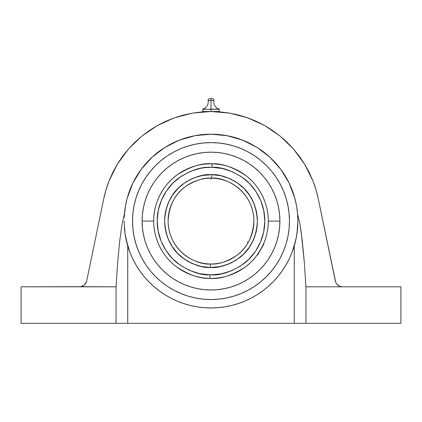 <?xml version="1.0" encoding="UTF-8"?>
<svg xmlns="http://www.w3.org/2000/svg" width="422" height="422" viewBox="0 0 422 422"><rect width="100%" height="100%" fill="white"/><g stroke="black" fill="none" stroke-linecap="round" stroke-linejoin="round"><path stroke-width="0.63" d="M240.978 293.596A78.471 78.471 0 0 1 211 299.551L203.309 299.172L195.692 298.043L188.223 296.17L180.969 293.575L174.012 290.283L167.402 286.327L161.22 281.738L155.512 276.568L150.343 270.861L145.754 264.673L141.797 258.069L138.506 251.106L135.91 243.858L134.038 236.389L132.909 228.771L132.529 221.081L132.909 213.39L134.038 205.772L135.91 198.303L138.506 191.05L141.797 184.087L145.754 177.483L150.343 171.3L155.512 165.593L161.22 160.423L167.402 155.834L174.012 151.878L180.969 148.581L188.223 145.991L195.692 144.118L203.309 142.989L211 142.61L218.691 142.989L226.308 144.118L233.777 145.991L241.031 148.581L247.988 151.878L254.598 155.834L260.78 160.423L266.488 165.593L271.657 171.3L276.246 177.483L280.203 184.087L283.494 191.05L286.09 198.303L287.962 205.772L289.091 213.39L289.471 221.081A78.471 78.471 0 0 1 211 299.551A78.471 78.471 0 0 1 132.529 221.081A78.471 78.471 0 0 1 211 142.61A78.471 78.471 0 0 1 289.471 221.081L289.091 228.771L287.962 236.389L286.09 243.858L283.494 251.106L280.203 258.069L276.246 264.673L271.657 270.861L266.488 276.568L260.78 281.738L254.598 286.327L247.988 290.283L241.031 293.575L233.777 296.17L226.308 298.043L218.691 299.172L211 299.567M202.782 109.156L202.782 111.492L211 111.492L211 109.282L211 111.492L219.218 111.492L219.218 109.098C215.13 107.621 213.353 104.74 213.885 100.441L211 100.441L211 109.282L219.218 109.282L219.218 111.492L202.782 111.492L202.782 109.282L211 109.282L211 100.441L208.115 100.441C208.647 104.74 206.87 107.621 202.782 109.076L205.862 109.098M209.46 109.187L214.081 109.098M211 100.441L211 98.669C212.883 98.669 212.883 98.669 211 98.669L209.539 98.669C208.505 98.806 208.03 99.397 208.115 100.441L211 100.441L211 98.669C209.117 98.669 209.117 98.669 211 98.669L212.461 98.669C213.495 98.806 213.97 99.397 213.885 100.441L211 100.441M211 274.864L210.019 274.854L209.956 278.362C200.091 278.921 188.813 274.98 176.127 266.53C164.084 257.71 153.497 240.34 153.708 221.081C153.466 201.447 164.559 183.633 177.129 174.877C190.359 166.521 202.001 162.829 212.044 163.799L211.981 167.307L211 167.297C201.552 166.584 190.744 170.208 178.575 178.168C167.028 186.487 157 202.993 157.216 221.07C157.016 239.153 166.954 255.463 178.258 263.75C190.169 271.684 200.756 275.381 210.019 274.854L199.606 273.641L189.626 270.433L180.458 265.354L172.45 258.586L165.909 250.399L161.077 241.094L158.144 231.029L157.216 220.59L158.334 210.167L161.452 200.16L166.453 190.944L173.141 182.874L181.27 176.259L190.533 171.343L200.566 168.315L205.757 167.55L211.981 167.307L222.394 168.515L232.374 171.722L241.542 176.807L249.55 183.57L256.091 191.762L260.923 201.067L263.856 211.127L264.784 221.571L263.666 231.994L260.548 242.001L255.547 251.217L248.859 259.282L240.73 265.902L231.467 270.813L221.434 273.841L210.995 274.864C220.448 275.577 231.256 271.953 243.425 263.993C254.972 255.674 265 239.168 264.784 221.086C264.984 203.003 255.046 186.693 243.742 178.411C231.831 170.477 221.244 166.774 211.981 167.307L212.044 163.799A57.292 57.292 0 0 1 268.292 221.081L279.902 221.081A68.902 68.902 0 0 0 211 152.178A68.902 68.902 0 0 0 142.098 221.081L153.708 221.081A57.292 57.292 0 0 1 212.044 163.799C221.909 163.235 233.187 167.181 245.873 175.626C257.916 184.446 268.503 201.816 268.292 221.081A57.292 57.292 0 0 0 217.267 164.132A57.292 57.292 0 0 1 268.292 221.081C268.534 240.709 257.441 258.528 244.871 267.284C231.641 275.635 219.999 279.327 209.956 278.362L210.019 274.854L216.249 274.606M206.479 178.406L208.769 178.226M208.547 178.237L211.506 178.174M253.912 221.081C253.327 189.668 224.198 176.744 211.707 178.174L211.765 174.671C219.841 174.191 229.051 177.425 239.395 184.361C250.462 192.543 256.47 204.907 257.415 221.46C256.196 237.997 249.988 250.262 238.789 258.259C228.328 265.027 219.065 268.107 211 267.495L210.235 267.49L210.293 263.982C217.81 264.694 226.514 261.92 236.404 255.658C247.028 248.199 252.862 236.668 253.912 221.081A42.912 42.912 0 0 1 210.293 263.982A42.912 42.912 0 0 1 168.088 221.081A42.912 42.912 0 0 1 211.707 178.174A42.912 42.912 0 0 1 250.895 236.874L250.758 237.222M297.605 228.059A86.885 86.885 0 0 1 294.266 245.894A86.885 86.885 0 0 0 297.658 227.342L296.471 236.668L294.266 245.894A86.885 86.885 0 0 1 124.395 228.059M124.342 227.368A86.885 86.885 0 0 0 127.734 245.894L125.023 233.598L124.115 221.091M297.885 221.091L297.658 227.342M218.67 111.788L218.084 111.751L218.67 111.788L218.67 111.492L218.67 111.788M241.083 293.554A78.471 78.471 0 0 0 247.93 290.315M248.046 290.252A78.471 78.471 0 0 0 254.561 286.348M254.63 286.301A78.471 78.471 0 0 0 266.451 276.6M266.525 276.531A78.471 78.471 0 0 0 276.22 264.71M276.268 264.636A78.471 78.471 0 0 0 280.171 258.127M280.234 258.011A78.471 78.471 0 0 0 283.473 251.159M283.515 251.058A78.471 78.471 0 0 0 289.471 221.149M132.529 221.081A78.471 78.471 0 0 0 138.485 251.058M138.527 251.159A78.471 78.471 0 0 0 141.766 258.011M141.829 258.127A78.471 78.471 0 0 0 145.732 264.636M145.78 264.71A78.471 78.471 0 0 0 155.475 276.531M155.549 276.6A78.471 78.471 0 0 0 167.37 286.301M167.439 286.348A78.471 78.471 0 0 0 173.954 290.252M174.07 290.315A78.471 78.471 0 0 0 180.917 293.554M181.022 293.596A78.471 78.471 0 0 0 210.926 299.551M212.245 163.805A57.292 57.292 0 0 1 217.267 164.132L211 163.789L205.688 164.037M204.607 163.789L217.393 163.789L204.607 163.789L204.607 164.147L205.097 164.095M217.393 163.789L217.393 164.147L215.521 163.968L217.267 164.132M257.742 254.202L257.109 255.078L258.201 253.548L257.109 255.078L257.42 255.257L257.109 255.078L263.75 244.296L263.502 244.011L260.617 249.724L263.808 244.19M248.099 242.639L248.157 242.539A42.912 42.912 0 0 0 248.162 242.534A42.912 42.912 0 0 0 248.769 241.442L246.875 244.618M250.214 238.504L249.808 239.385L250.214 238.499M249.798 239.411L249.307 240.413M246.258 245.541L245.694 246.327M247.461 243.705L248.157 242.539L247.123 241.938M215.521 178.406L215.104 178.364M211 179.366L211 178.168L214.55 178.316M204.733 178.627A42.912 42.912 0 0 0 168.088 221.081C168.673 252.488 197.802 265.417 210.293 263.982L210.235 267.49C202.159 267.965 192.949 264.736 182.605 257.795C171.538 249.618 165.529 237.254 164.585 220.695C165.804 204.158 172.012 191.894 183.211 183.902C193.672 177.135 202.935 174.054 211 174.666L211.765 174.671L211.707 178.174C204.19 177.462 195.486 180.236 185.596 186.498C174.972 193.962 169.138 205.488 168.088 221.081M210.288 263.982L209.956 263.977M211.765 174.671L201.99 175.547L193.323 178.158L185.332 182.404L178.316 188.122L172.54 195.096L168.23 203.051L165.54 211.696L164.585 220.695L165.392 229.71L167.935 238.398L172.118 246.427L177.778 253.49L184.699 259.324L192.622 263.703L201.241 266.456L210.235 267.49L220.01 266.614L228.677 263.998L236.668 259.752L243.684 254.033L249.46 247.065L253.77 239.105L256.46 230.465L257.415 221.46L256.608 212.445L254.065 203.757L249.882 195.729L244.222 188.666L237.301 182.837L229.378 178.459L220.759 175.7L211.765 174.671M257.42 255.257L260.617 249.724L257.42 255.257M205.751 167.555L211.005 167.297M211 174.666L206.485 174.882M204.311 175.146L197.628 176.633M195.602 177.293L193.687 178.015M191.398 179.007L189.52 179.93M187.484 181.059L185.575 182.246M183.718 183.528L181.513 185.232M180.263 186.302L178.49 187.948M177.013 189.467L175.325 191.388M174.133 192.88L172.672 194.901M171.575 196.578L170.251 198.857M169.386 200.513L168.304 202.876M168.283 202.924L168.072 203.425M167.608 204.601L166.716 207.165M166.184 209.001L165.45 212.15M165.234 213.347L164.86 216.048M164.823 216.402L164.791 216.686M164.701 217.784L164.585 221.191M164.606 222.463L164.817 225.728M164.955 226.93L165.493 230.212M165.735 231.356L166.606 234.637M166.991 235.84L168.13 238.873M168.636 240.049L170.071 242.972M170.715 244.138L172.398 246.854M173.173 247.983L175.072 250.468M176.006 251.575L178.116 253.838M179.165 254.856L181.444 256.866M182.652 257.831L185.063 259.572M186.466 260.479L188.892 261.893M190.375 262.658L192.991 263.861M194.584 264.494L197.227 265.406M198.92 265.897L201.595 266.53M203.388 266.868L206.02 267.226M211 267.495L215.515 267.274M217.689 267.01L219.989 266.62M222.114 266.145L224.013 265.633M226.398 264.868L228.313 264.146M230.602 263.154L232.48 262.226M234.516 261.097L236.41 259.926M238.282 258.633L240.487 256.924M241.737 255.859L243.51 254.208M244.987 252.694L246.675 250.768M247.867 249.281L249.328 247.26M250.425 245.578L251.749 243.304M252.614 241.642L253.696 239.285M253.717 239.232L253.928 238.736M254.392 237.56L255.284 234.991M255.816 233.16L256.55 230.011M256.766 228.808L257.14 226.108M257.177 225.754L257.209 225.475M257.299 224.377L257.415 220.97M257.394 219.693L257.183 216.433M257.045 215.231L256.507 211.944M256.265 210.794L255.394 207.524M255.009 206.321L253.87 203.283M253.364 202.106L251.929 199.189M251.285 198.023L249.602 195.302M248.827 194.178L246.928 191.693M245.952 190.538L243.905 188.344M242.856 187.321L240.551 185.284M239.343 184.324L236.948 182.594M235.534 181.676L233.108 180.268M231.625 179.498L229.009 178.3M227.416 177.662L224.773 176.755M223.08 176.264L220.405 175.626M218.612 175.294L215.98 174.93M263.302 244.459L263.502 244.011M153.708 221.081A57.292 57.292 0 0 0 209.956 278.362A57.292 57.292 0 0 1 153.708 221.081L142.098 221.081A68.902 68.902 0 0 0 211 289.983A68.902 68.902 0 0 0 279.902 221.081L268.292 221.081A57.292 57.292 0 0 1 209.956 278.362M263.059 244.997L263.449 244.122M279.902 221.081L279.57 214.323L278.578 207.635L276.938 201.078L274.659 194.711L271.768 188.597L268.292 182.8L264.262 177.367L259.72 172.361L254.709 167.819L249.281 163.789L243.478 160.313L237.37 157.422L231.003 155.143L224.441 153.502L217.752 152.511L211 152.178L204.248 152.511L197.559 153.502L190.997 155.143L184.63 157.422L178.522 160.313L172.719 163.789L167.291 167.819L162.28 172.361L157.738 177.367L153.708 182.8L150.232 188.597L147.341 194.711L145.062 201.078L143.422 207.635L142.43 214.323L142.098 221.081L142.43 227.833L143.422 234.521L145.062 241.078L147.341 247.445L150.232 253.559L153.708 259.361L157.738 264.789L162.28 269.8L167.291 274.342L172.719 278.367L178.522 281.843L184.63 284.734L190.997 287.013L197.559 288.659L204.248 289.65L211 289.983L217.752 289.65L224.441 288.659L231.003 287.013L237.37 284.734L243.478 281.843L249.281 278.367L254.709 274.342L259.72 269.8L264.262 264.789L268.292 259.361L271.768 253.559L274.659 247.445L276.938 241.078L278.578 234.521L279.57 227.833L279.902 221.081L279.57 227.833L278.578 234.521M274.659 194.711L271.768 188.597L268.292 182.8L264.262 177.367L259.72 172.361L254.709 167.819L249.281 163.789M224.441 153.502L217.752 152.511M184.63 157.422L178.522 160.313L172.719 163.789L167.291 167.819L162.28 172.361L157.738 177.367L153.708 182.8M143.422 207.635L142.43 214.323M147.341 247.445L150.232 253.559L153.708 259.361L157.738 264.789L162.28 269.8L167.291 274.342L172.719 278.367M197.559 288.659L204.248 289.65M237.37 284.734L243.478 281.843L249.281 278.367L254.709 274.342L259.72 269.8L264.262 264.789L268.292 259.361M181.022 148.56A78.471 78.471 0 0 1 211 142.61L211 142.594M215.109 109.076L219.218 109.156M217.678 109.187L216.138 109.098M212.54 109.187L212.029 109.224M180.917 148.602A78.471 78.471 0 0 0 174.07 151.846M173.954 151.904A78.471 78.471 0 0 0 167.439 155.808M167.37 155.86A78.471 78.471 0 0 0 155.549 165.556M155.475 165.63A78.471 78.471 0 0 0 145.78 177.446M145.732 177.52A78.471 78.471 0 0 0 141.829 184.029M141.766 184.145A78.471 78.471 0 0 0 138.527 190.997M138.485 191.103A78.471 78.471 0 0 0 132.529 221.007M289.471 221.081A78.471 78.471 0 0 0 283.515 191.103M283.473 190.997A78.471 78.471 0 0 0 280.234 184.145M280.171 184.029A78.471 78.471 0 0 0 276.268 177.52M276.22 177.446A78.471 78.471 0 0 0 266.525 165.63M266.451 165.556A78.471 78.471 0 0 0 254.63 155.86M254.561 155.808A78.471 78.471 0 0 0 248.046 151.904M247.93 151.846A78.471 78.471 0 0 0 241.083 148.602M240.978 148.56A78.471 78.471 0 0 0 211.074 142.61M124.4 228.096L124.696 231.092M125.371 235.798L125.978 238.952L125.371 235.782M126.568 241.579L127.549 245.256M130.403 253.532L130.73 254.329M133.705 260.754L134.37 262.02M134.386 262.051L135.04 263.259M137.778 267.843L139.202 270.006L137.778 267.843M143.343 275.587L143.902 276.278L143.343 275.587M149.156 282.102L150.823 283.753M154.948 287.466L157.126 289.244L154.948 287.466M161.325 292.362L163.615 293.902L161.325 292.362M170.029 297.695L170.398 297.895M177.483 301.239L179.081 301.888L177.483 301.239M184.868 303.94L187.452 304.71M192.559 305.982L195.328 306.536L192.559 305.982M200.703 307.353L203.167 307.606L200.703 307.353M211.021 307.965L217.947 307.685L224.852 306.852L231.673 305.47L238.356 303.545L244.86 301.092L251.153 298.127L257.188 294.667L262.927 290.737L268.329 286.364L273.372 281.569L278.008 276.384L282.218 270.85L285.968 264.995L289.239 258.855L292.013 252.477L295.854 239.759L296.982 233.572L297.885 221.059M218.833 307.606L221.297 307.353L218.833 307.606M226.672 306.536L229.441 305.982L226.672 306.536M234.548 304.71L236.22 304.22M242.919 301.888L244.248 301.35M251.602 297.895L251.939 297.71M251.971 297.695L253.379 296.93M258.385 293.902L260.675 292.362M264.874 289.244L267.052 287.466M271.177 283.753L272.844 282.102M284.217 267.854L283.241 269.347M286.96 263.259L287.614 262.051L286.96 263.259M287.625 262.036L288.295 260.754M290.579 255.959L291.597 253.532L290.573 255.964M293.807 247.382L294.197 246.126M294.456 245.245L295.437 241.542M296.028 238.947L296.629 235.782L296.022 238.952M297.31 231.066L297.6 228.128M297.531 213.284L297.135 209.708M296.392 205.045L295.632 201.426M294.466 196.953L294.145 195.861M291.27 187.832L290.304 185.585M288.194 181.207L286.533 178.137M284.201 174.281L282.065 171.095M279.385 167.487L276.959 164.522M273.936 161.183L271.24 158.466L273.936 161.183M267.907 155.423L264.974 152.991M261.339 150.264L259.272 148.839M340.021 286.39L342.469 286.812L340.021 286.39L337.858 285.177L336.228 283.304L335.316 280.994L336.218 283.289L337.858 285.177L336.228 283.304L338.887 285.879L337.858 285.177L340.021 286.39L342.469 286.812L340.021 286.39L342.469 286.812L305.95 286.812L304.251 261.571L301.16 231.979L300.016 224.631L297.6 214.049L296.571 206.031L294.799 198.14L292.304 190.443L289.102 183.016L285.225 175.921L280.704 169.217L275.582 162.961L269.901 157.206L263.703 152.004L257.056 147.405L250.003 143.443A86.885 86.885 0 0 0 219.15 134.581A86.885 86.885 0 0 1 251.971 144.461L251.016 143.96M246.833 141.929L243.462 140.489M238.979 138.822L235.613 137.757M230.771 136.475L227.532 135.784L230.771 136.475M222.041 134.898L219.313 134.597M199.959 134.898L202.687 134.597L199.965 134.898M194.468 135.784L191.229 136.475M186.387 137.757L185.78 137.936M177.752 140.811L175.172 141.929M170.979 143.96L167.698 145.754M163.794 148.138L160.655 150.269L163.789 148.143M157.031 152.991L154.093 155.423M150.76 158.472L148.064 161.183M145.047 164.522L142.615 167.487M139.935 171.095L138.759 172.809M138.727 172.856A86.885 86.885 0 0 1 146.387 162.998A86.885 86.885 0 0 0 125.445 205.941A86.885 86.885 0 0 1 134.386 180.104L133.653 181.502M131.696 185.585L130.224 189.082M128.657 193.366L127.534 196.958M126.368 201.426L125.608 205.039M124.865 209.718L124.469 213.279M335.659 282.149L335.321 281.01M162.728 293.322L163.615 293.902M313.382 182.082L312.095 178.859M308.54 171.195L309.279 172.661M301.055 158.683L300 157.19M299.119 155.982L299.778 156.878M298.929 155.723L298.217 154.774M304.362 163.752L302.774 161.241M306.119 166.716L304.531 164.026M309.221 172.545L307.78 169.739M310.444 175.109L309.511 173.141M336.228 283.304L337.822 285.145M335.675 282.186L318.272 198.825L335.316 280.994M210.984 111.524L220.342 111.92L229.621 113.117L238.762 115.095L247.698 117.849L256.37 121.357L264.71 125.587L272.654 130.519L280.155 136.106L287.15 142.314L293.591 149.098L299.43 156.404L304.626 164.179L309.136 172.371L312.934 180.922L315.983 189.758L318.272 198.825C316.832 192.137 315.049 186.165 312.934 180.922L312.945 180.948M204.623 111.709L205.572 111.656M203.33 111.492L203.33 111.788L203.91 111.751M216.423 111.656L217.377 111.709M250.003 143.443L242.618 140.151L234.954 137.561L227.089 135.699L219.076 134.571L211 134.196L202.924 134.571L194.911 135.699L187.046 137.561L179.382 140.151L171.997 143.443L164.944 147.405L158.297 152.004L152.099 157.206L146.418 162.961L141.296 169.217L136.775 175.921L132.898 183.016L129.696 190.443L127.201 198.14L125.429 206.031L124.4 214.049L121.984 224.631L119.748 240.63L117.749 261.571L116.05 286.812L79.531 286.812L81.979 286.39L84.142 285.177L85.771 283.304L86.684 280.994L103.728 198.825L106.017 189.758L109.066 180.922L112.864 172.371L117.374 164.179L122.57 156.404L128.409 149.098L134.85 142.314L141.845 136.106L149.346 130.519L157.29 125.587L165.63 121.357L174.302 117.849L183.238 115.095L192.379 113.117L201.658 111.92L211 111.524L229.621 113.117L247.698 117.849L264.71 125.587L280.155 136.106L293.575 149.077M86.004 282.898L86.684 280.994L103.728 198.825C105.168 192.137 106.951 186.165 109.066 180.922L109.899 178.875M297.811 217.573A86.885 86.885 0 0 0 297.6 214.049L297.885 221.081L297.6 214.049L300.016 224.631L302.252 240.63L304.251 261.571L305.95 286.812L305.95 323.331L400.9 323.331L400.9 286.812L400.9 323.331L294.266 323.331L294.266 245.894L294.266 323.331L116.05 323.331L116.05 286.812L117.749 261.571L119.748 240.63L121.984 224.631L124.4 214.049A86.885 86.885 0 0 0 124.189 217.567L125.429 206.031L127.201 198.14L132.898 183.016L141.296 169.217L152.099 157.206L164.944 147.405L179.382 140.151L194.911 135.699L211 134.196L227.089 135.699L242.618 140.151L257.056 147.405L269.901 157.206L280.704 169.217L289.102 183.016L294.799 198.14L296.571 206.031L297.6 214.049M294.788 198.103A86.885 86.885 0 0 0 292.341 190.538M292.267 190.354A86.885 86.885 0 0 0 285.251 175.963M285.203 175.879A86.885 86.885 0 0 0 275.65 163.034M275.513 162.881A86.885 86.885 0 0 0 263.776 152.062M219.007 134.565A86.885 86.885 0 0 0 211.079 134.196A86.885 86.885 0 0 1 219.007 134.565M170.029 144.461A86.885 86.885 0 0 1 210.921 134.196A86.885 86.885 0 0 0 158.334 151.978A86.885 86.885 0 0 1 162.781 148.808M158.261 152.036A86.885 86.885 0 0 0 152.147 157.163A86.885 86.885 0 0 1 158.261 152.036M152.052 157.248A86.885 86.885 0 0 0 146.45 162.924A86.885 86.885 0 0 1 152.052 157.248M125.413 206.115A86.885 86.885 0 0 0 124.406 213.97A86.885 86.885 0 0 1 125.413 206.115M124.4 214.054A86.885 86.885 0 0 1 124.4 214.049L124.189 217.567M342.469 286.812L400.9 286.812L305.95 286.812L305.95 323.331L127.734 323.331L127.734 245.894L127.734 323.331L116.05 323.331L116.05 286.812L80.771 286.707L21.1 286.812L21.1 323.331L116.05 323.331L21.1 323.331L21.1 286.812L79.531 286.812L81.805 286.454L80.771 286.707L84.12 285.188M139.223 172.123L138.31 173.489M149.995 159.215L149.093 160.117M163.071 148.613L162.322 149.114M177.963 140.721L177.488 140.922M259.678 149.114L258.929 148.613M272.907 160.117L272.011 159.221M283.689 173.484L282.777 172.123M259.219 148.808A86.885 86.885 0 0 1 283.273 172.856M287.614 180.104A86.885 86.885 0 0 1 297.605 214.096M337.874 285.188L338.892 285.879M338.908 285.889L340.005 286.385M335.69 282.228L336.213 283.283M201.674 111.92L192.379 113.117L211 111.492M280.155 136.106L287.15 142.314L293.591 149.098L304.626 164.179L312.934 180.922M109.066 180.922L117.374 164.179L128.409 149.098L141.845 136.106L157.29 125.587L174.302 117.849L192.379 113.117M106.792 187.257L105.922 190.069M112.426 173.268L111.577 175.061M114.188 169.792L112.706 172.698M117.453 164.052L115.85 166.769M119.215 161.257L117.622 163.773M121.984 157.216L120.55 159.263M123.773 154.79L122.137 156.995M116.757 165.208L117.464 164.037M86.32 282.197L84.142 285.177L86.31 282.228M86.341 282.144L86.679 281.01M82 286.385L83.081 285.894M79.6 286.812L80.744 286.712M80.792 286.707L81.952 286.401M83.113 285.879L81.979 286.39M124.115 221.081L125.023 233.598L126.152 239.775L129.987 252.477L132.761 258.855L136.032 264.995L139.782 270.85L143.992 276.384L148.628 281.569L153.671 286.364L159.073 290.737L164.812 294.667L170.847 298.127L177.14 301.092L183.644 303.545L190.327 305.47L197.148 306.852L204.053 307.685L211 307.965M295.432 241.579L294.451 245.256M256.228 121.293L249.107 118.36M163.826 122.201L157.38 125.54M128.409 149.098L123.651 154.948M187.046 137.561L194.911 135.699"/></g></svg>
